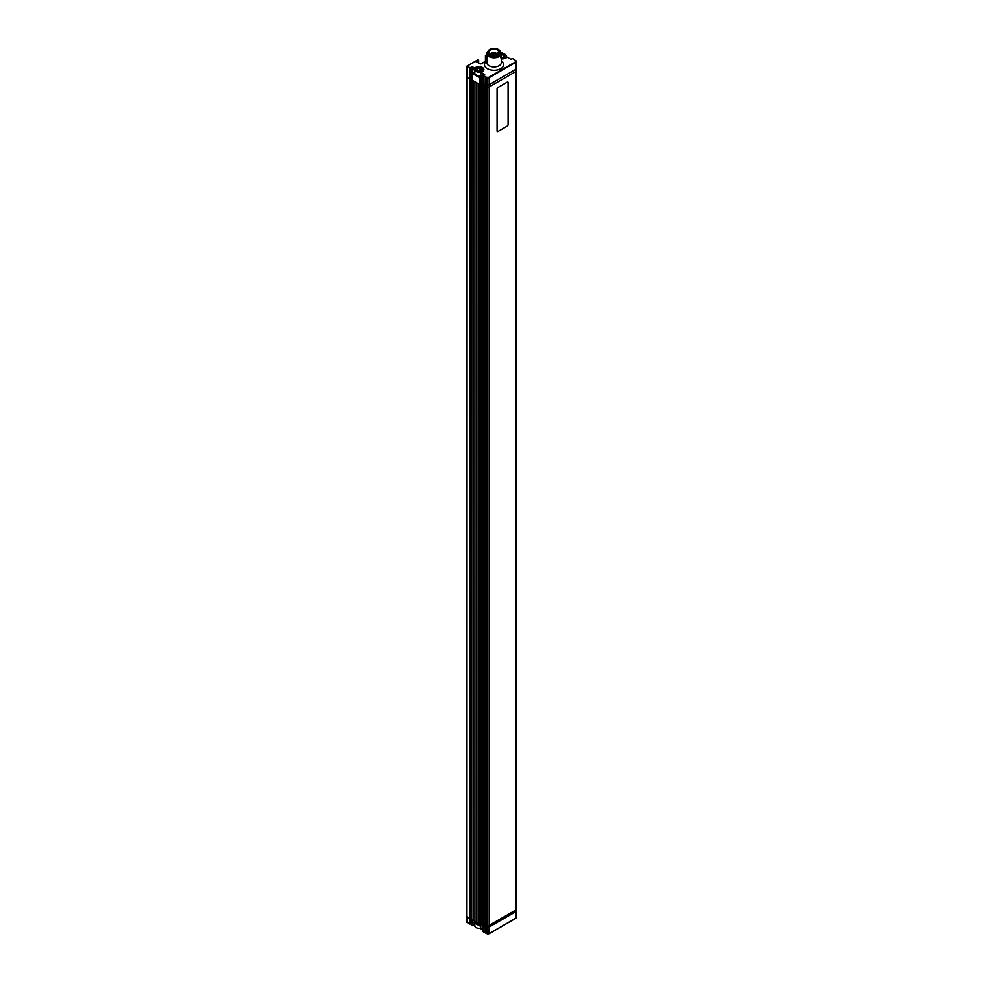 <?xml version="1.0" encoding="UTF-8"?>
<svg xmlns="http://www.w3.org/2000/svg" width="983" height="983" viewBox="0 0 983 983"><rect width="100%" height="100%" fill="white"/><g stroke="black" fill="none" stroke-linecap="round" stroke-linejoin="round"><path stroke-width="1.47" d="M489.178 926.17L489.178 925.372L515.928 909.939A1.671 0.971 0 0 0 516.407 909.25L516.407 70.813A1.671 0.971 180 0 1 515.928 71.501L489.19 86.934L515.928 71.501A1.671 0.971 0 0 0 516.407 70.813A1.671 0.971 0 0 0 516.112 70.26M516.112 68.011A1.671 0.971 180 0 1 516.407 68.564A1.671 0.971 180 0 1 515.928 69.252L489.19 84.685L489.19 86.934A1.671 0.971 180 0 1 487.04 87.045A1.671 0.971 180 0 0 489.19 86.934L489.19 925.372A1.671 0.971 180 0 1 487.04 925.482L484.103 923.811M485.209 924.733L485.209 86.295L484.005 85.521M487.04 925.482L487.04 87.045L485.209 86.295L485.209 84.059L483.009 82.781L483.685 87.082L483.009 86.492M476.694 76.01A1.794 1.032 0 0 0 476.718 75.826A1.794 1.032 0 0 0 476.558 75.396M466.839 922.054L470.23 924.008L470.23 918.429L471.668 917.606L469.972 918.577L466.593 916.623L466.741 77.129M469.972 918.577L469.972 79.168L466.593 77.215M478.094 60.11L466.741 66.266L469.972 67.643L471.84 67.151L470.23 68.073L470.23 79.021L471.815 78.099L469.972 79.168M474.961 921.317L471.668 919.56L471.815 80.053M473.278 920.481L473.278 81.073L471.668 80.139M473.401 920.407L473.401 81.147M474.961 921.464L474.961 82.056L476.571 82.977L476.571 922.386L474.961 921.464M483.857 926.404L483.685 85.423L487.04 87.045L487.04 84.796L485.209 84.059L485.233 77.03L487.249 77.301A1.315 0.762 0 0 0 488.932 77.215L515.67 61.769A1.315 0.762 0 0 0 515.817 60.799L514.797 59.963M484.828 925.089L486.806 925.667A1.561 0.897 180 0 0 487.126 926.428M483.685 926.49L482.837 926.011L482.837 86.59M483.009 85.226L478.266 83.96L478.266 923.369L479.876 924.303L479.876 84.882M482.837 924.536L481.314 923.664L479.876 924.303M478.266 923.221L476.571 922.386M487.31 925.568L487.31 925.605A1.192 0.688 0 0 0 487.654 926.158L485.246 925.15L483.857 925.617L487.04 927.141A1.671 0.971 0 0 0 489.19 927.03L515.928 911.597A1.671 0.971 0 0 0 516.407 910.909A1.671 0.971 0 0 0 516.112 910.356L515.731 910.049M476.706 922.324L476.706 83.051M481.092 76.649L480.38 77.067A1.561 0.897 0 0 0 479.937 77.62L479.962 84.636L471.914 80.004M482.321 71.526L483.575 69.83A4.546 2.63 0 0 1 482.248 71.685L480.81 72.816L484.693 74.573M475.809 68.171L475.563 67.544A4.903 2.838 180 0 1 482.493 67.544A4.903 2.838 180 0 1 482.493 71.55M476.264 67.913L477.001 67.495L476.264 67.913M480.97 83.862L483.009 85.029M480.97 79.955L483.157 81.208L480.97 80.139L480.97 77.018L479.446 77.608L472.43 73.553L472.934 69.646L472.43 73.553M515.817 60.799L516.112 60.971A1.671 0.971 180 0 1 516.407 61.536A1.671 0.971 180 0 1 515.928 62.212L489.19 77.657L489.19 84.685A1.671 0.971 180 0 1 487.04 84.796A1.671 0.971 180 0 0 489.19 84.685L515.928 69.252L515.928 909.939M479.655 77.657A1.917 1.106 0 0 1 480.208 76.969L480.97 76.527M514.06 911.806L514.06 911.008M480.81 928.456L483.157 930.102L481.056 928.886M480.699 928.591L480.81 925.421L480.81 928.738M480.884 925.175L479.704 925.863L472.934 922.251L479.446 925.716L479.446 924.057L471.914 919.707L471.914 925.273L472.934 925.568L472.172 925.421M480.92 925.2L481.314 84.243M479.962 924.253L479.962 925.716L480.97 925.126L480.97 84.243M489.19 927.03L488.932 933.727A1.315 0.762 180 0 1 487.249 933.813L487.04 933.69A1.671 0.971 0 0 0 489.19 933.58L515.928 918.147A1.671 0.971 0 0 0 516.407 917.458L516.407 910.909M483.255 931.528L485.184 932.928L485.184 926.379M483.157 926.109L483.255 931.823M483.857 925.617L483.857 926.588L483.255 926.256M515.166 911.167L488.44 926.6M485.233 926.404L485.233 932.953L487.04 933.69L487.04 927.141M489.19 933.58L515.842 918.306L515.928 911.597M487.04 933.727L483.513 931.97M471.815 923.135L469.972 924.155L467.097 922.484M470.23 924.008L471.815 923.086M469.714 924.008L469.714 918.429L466.839 916.77L466.839 922.337M480.699 928.124A3.944 2.285 180 0 1 476.239 927.669L476.067 927.571A4.19 2.421 0 0 0 480.699 928.075M481.989 924.106L480.822 924.327M477.947 924.733L476.644 924.143A4.19 2.421 180 0 1 476.62 924.131L475.612 923.553A4.19 2.421 180 0 1 475.6 923.529L474.986 922.791M476.239 927.669L476.067 927.571A4.19 2.421 0 0 1 474.838 925.863L474.838 923.049M500.249 51.521A7.176 4.141 180 0 1 501.269 53.66A7.176 4.141 180 0 1 496.845 57.481A7.176 4.141 180 0 1 489.018 56.584A7.176 4.141 180 0 1 486.904 53.66A7.176 4.141 180 0 1 487.937 51.521M500.31 52.136A6.414 3.699 180 0 1 497.238 56.252A6.414 3.699 180 0 1 489.559 55.65A6.414 3.699 180 0 1 487.863 52.136M514.846 60L515.878 60.786M516.407 70.813L516.407 68.564A1.671 0.971 180 0 1 515.928 69.252L515.67 61.769M488.932 77.215L489.19 77.657A1.671 0.971 180 0 1 487.04 77.755L487.04 84.796L485.233 84.059M475.563 67.544L472.43 69.646L471.815 69.203L472.934 69.646L475.809 67.974A4.546 2.63 0 0 1 480.773 67.409A4.546 2.63 0 0 1 483.575 69.83M474.838 72.152L472.934 73.258L475.514 74.745M476.62 75.384L479.704 77.165L480.81 76.133M485.184 77.006L483.255 75.9L483.255 82.928L485.184 84.047L485.442 76.563L483.255 75.9L484.533 74.376L481.056 72.373M480.81 72.816L480.81 76.428M480.97 80.139L480.97 84.059L479.962 84.636M471.914 69.056L473.781 67.397L471.84 67.151L471.84 69.129M469.972 67.643L466.839 66.414L466.839 77.067M470.23 68.073L469.714 79.021L466.839 77.362M480.982 63.981L476.743 62.064L478.684 60.455L477.591 60.11M478.684 60.455L477.001 62.212M481.989 68.024L481.817 67.925A3.944 2.285 0 0 0 476.239 67.925A3.944 2.285 0 0 0 476.239 71.157A3.944 2.285 0 0 0 481.817 71.157A3.944 2.285 0 0 0 481.817 67.925L481.989 68.024A4.19 2.421 180 0 1 483.218 69.732L483.55 69.572M486.13 60.921L486.13 56.154L485.442 55.662L486.904 55.417M486.904 56.006L486.646 60.627M501.109 52.787L502.153 52.689L500.888 52.32M514.551 59.754L512.622 58.648L510.767 59.238L507.289 57.235L505.852 58.058A4.903 2.838 180 0 1 501.269 58.82M478.684 63.195L478.684 60.749M487.863 52.05L487.863 53.033A6.217 3.588 0 0 0 489.387 55.38A6.217 3.588 0 0 0 496.268 56.4A6.217 3.588 0 0 0 500.31 53.033L500.31 52.05A6.217 3.588 0 0 0 498.786 49.691A6.217 3.588 0 0 0 491.918 48.683A6.217 3.588 0 0 0 487.863 52.05A6.217 3.588 0 0 0 489.387 54.409A6.217 3.588 0 0 0 496.268 55.417A6.217 3.588 0 0 0 500.31 52.05M498.037 53.856L498.037 52.05L499.081 51.706A5.026 2.9 0 0 0 497.889 50.145A5.026 2.9 0 0 0 492.336 49.334A5.026 2.9 0 0 0 489.067 52.05A5.026 2.9 0 0 0 490.296 53.954A5.026 2.9 0 0 0 495.567 54.827A5.026 2.9 0 0 0 499.081 52.394L498.627 53.291M497.079 53.033L496.255 53.352L497.079 53.033M493.97 52.578L495.149 52.504L493.97 52.578M490.505 54.09L491.402 54.384M494.375 54.077L493.798 54.692L493.982 54.04M492.495 53.057L491.34 52.947L492.495 53.057M501.269 58.243A3.944 2.285 0 0 0 505.778 57.223A3.944 2.285 0 0 0 505.176 54.446L505.348 54.544A4.19 2.421 180 0 1 506.577 56.252A4.19 2.421 180 0 1 501.269 58.587M500.642 57.764L502.018 57.407M505.348 54.544L505.176 54.446A3.944 2.285 0 0 0 501.269 53.868M501.121 55.232L503.001 54.741A2.359 1.364 0 0 0 501.269 54.851M501.269 57.26A2.359 1.364 0 0 0 504.586 56.559A2.359 1.364 0 0 0 503.001 54.741M504.34 56.817L503.259 55.109L503.259 56.879A1.143 0.664 0 0 0 503.505 57.26M477.419 69.596L477.763 70.493A1.143 0.664 0 0 0 479.249 70.26L479.901 70.371A1.143 0.664 0 0 0 480.146 70.739M479.901 70.371L479.901 68.589L480.982 70.309M477.296 69.916L477.296 68.994M483.218 70.776L483.218 69.732A4.19 2.421 180 0 1 480.626 71.968A4.19 2.421 180 0 1 476.067 71.452A4.19 2.421 180 0 1 474.838 69.732A4.19 2.421 180 0 1 476.067 68.024A4.19 2.421 180 0 1 476.153 67.974M474.973 74.057L474.85 73L474.973 74.057A4.19 2.421 0 0 0 474.986 74.081L476.608 75.421A4.19 2.421 0 0 0 476.62 75.433L477.922 75.777A4.19 2.421 0 0 0 477.947 75.789L479.372 75.863A4.19 2.421 0 0 0 479.397 75.863L480.773 75.654A4.19 2.421 0 0 0 480.798 75.642L481.965 75.175M482.825 74.229L483.194 73.676A4.19 2.421 0 0 0 483.206 73.664L483.206 73.614M477.357 68.577A2.359 1.364 0 0 0 477.677 70.665A2.359 1.364 0 0 0 481.166 70.125A2.359 1.364 0 0 0 479.643 68.22A2.359 1.364 0 0 0 477.357 68.577L479.643 68.22M508.1 124.632L508.1 82.609A1.192 0.688 120 0 0 507.253 82.13L497.939 87.499A1.192 0.688 120 0 0 497.091 88.962L497.091 130.985A1.192 0.688 120 0 0 497.939 131.476L507.253 126.094A1.192 0.688 120 0 0 508.1 124.632M484.103 924.106L484.103 85.668M472.934 922.251L472.934 925.568L474.838 924.462L472.676 925.716M472.43 925.568L472.43 921.661M501.269 61.093A9.572 5.529 180 0 1 500.642 68.785A9.572 5.529 180 0 1 487.322 68.663A9.572 5.529 180 0 1 486.904 61.093M486.904 53.66L486.904 62.801A7.176 4.141 0 0 0 489.018 65.726A7.176 4.141 0 0 0 496.845 66.635A7.176 4.141 0 0 0 501.269 62.801L501.269 53.66M485.233 77.03L487.249 77.301M471.914 69.351L471.914 80.287M481.314 80.139L481.314 77.018M479.446 84.636L479.446 77.608M472.602 66.709L471.582 66.709M486.904 60.59L481.228 63.87M486.904 54.729L485.541 55.515L485.541 61.265M502.043 53.782L502.043 52.836L501.244 53.291M484.005 923.959L484.005 85.607M515.842 918.306L489.116 933.739L487.113 933.85M483.157 931.675L483.157 926.195M472.86 925.728L474.838 924.585M466.741 922.201L466.741 916.709M471.815 925.126L471.815 919.646M516.038 60.823L516.407 68.564M471.815 80.139L471.815 69.203M483.157 82.781L483.157 75.752M466.741 77.215L466.741 66.266M469.223 64.817L477.664 59.951M486.904 60.467L481.043 63.858M486.904 54.606L485.614 55.355M485.442 61.327L485.442 55.662M501.269 58.747L505.68 58.046M502.153 52.689L502.153 53.782M497.447 53.352L497.447 54.212M496.255 53.352L496.255 54.667M493.957 52.504L493.957 53.807M495.149 52.504L495.149 54.888M493.491 54.384L494.695 54.384M491.34 52.947L491.34 54.225M492.532 52.947L492.532 54.815M506.577 56.252L506.577 57.641M474.838 69.732L474.838 73.27"/></g></svg>
